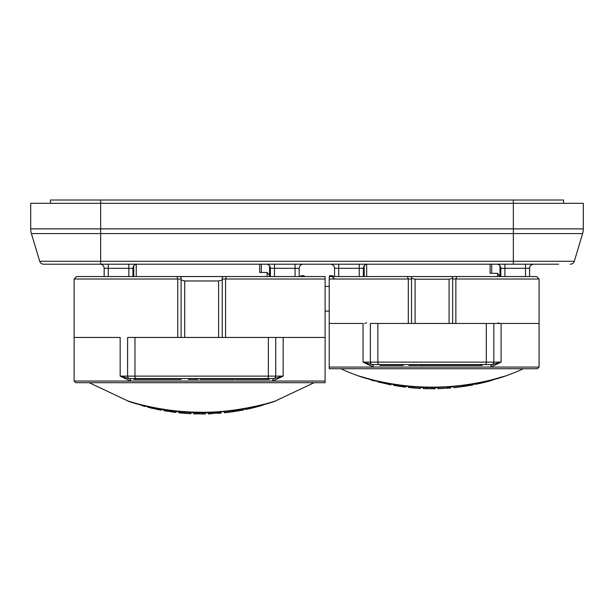<?xml version="1.0" encoding="UTF-8"?>
<svg xmlns="http://www.w3.org/2000/svg" width="614" height="614" viewBox="0 0 614 614"><rect width="100%" height="100%" fill="white"/><g stroke="black" fill="none" stroke-linecap="round" stroke-linejoin="round"><path stroke-width="0.92" d="M496.688 264.204A4.114 4.114 0 0 1 500.801 268.326L500.801 276.553M504.915 276.553L504.915 268.326L529.544 268.326A4.114 4.052 90 0 1 533.604 264.204L535.753 264.204M531.01 265.156A4.114 4.083 180 0 0 529.606 268.234C529.514 266.062 530.849 264.726 533.604 264.204M529.544 268.326L529.606 276.553L529.606 267.627M55.39 264.204L100.65 264.204L100.65 233.604L513.35 233.604L513.35 228.876L30.7 228.876A16.455 16.455 0 0 0 31.391 233.604L100.65 233.604L100.65 203.311L30.7 203.311L30.7 228.876A16.455 16.455 0 0 0 31.391 233.604L39.695 261.272A4.114 4.114 0 0 0 43.64 264.204A4.114 4.114 0 0 1 39.695 261.272A4.114 4.114 0 0 0 43.64 264.204L558.61 264.204M100.65 200.018L100.65 203.311L583.3 203.311L583.3 228.876L513.35 228.876L513.35 200.018L50.448 200.018L50.448 203.311M137.068 264.204A4.114 4.114 0 0 0 132.946 268.326L132.946 276.553M108.264 276.553L108.264 268.326L104.15 268.326A4.114 4.114 0 0 0 100.036 264.204A4.114 4.114 0 0 1 104.15 268.326L104.15 276.553M270.383 276.553L270.383 268.326A4.114 4.114 0 0 0 266.261 264.204M303.293 264.204A4.114 4.114 0 0 0 299.179 268.326L299.179 276.553M334.569 276.553L334.569 268.326A4.114 4.114 0 0 0 330.455 264.204M367.487 264.204A4.114 4.114 0 0 0 363.373 268.326L363.373 276.553M513.35 264.204L513.35 233.604L582.609 233.604L574.305 261.272A4.114 4.114 0 0 1 570.36 264.204A4.114 4.114 0 0 0 574.305 261.272L39.695 261.272M582.609 233.604A16.455 16.455 0 0 0 583.3 228.876M397.22 385.945A217.87 217.87 0 0 1 393.697 385.346L393.681 385.339A214.463 1.105 -90 0 1 393.643 385.155A217.686 217.686 -90 0 0 397.12 385.745A215.053 1.105 90 0 0 397.151 385.922L402.162 386.666A215.806 1.113 -90 0 1 402.132 386.505L402.132 385.661M397.151 384.978L397.258 385.953M397.12 385.745L397.12 384.97M393.643 385.155L393.643 384.441M402.132 386.505A217.686 217.686 -90 0 0 405.608 386.958A216.258 1.113 90 0 0 405.654 387.142A216.258 1.113 90 0 0 405.67 387.104L405.67 386.076M405.608 386.958L405.608 386.068M374.701 381.056A217.87 217.87 0 0 1 371.224 380.081A209.197 1.074 -90 0 1 371.178 379.882A217.686 217.686 -90 0 0 374.655 380.864A210.18 1.082 90 0 0 374.701 381.056A210.18 1.082 90 0 0 374.747 380.864L374.747 380.603M380.979 382.66L381.386 382.768A217.87 217.87 0 0 1 377.694 381.854L390.665 384.778A217.87 217.87 0 0 1 386.997 384.034L387.396 384.111M426.638 388.501L426.638 387.48L426.761 388.685A217.87 217.87 0 0 1 423.23 388.57L423.199 388.57A217.694 1.121 -90 0 1 423.161 388.386A217.686 217.686 -90 0 0 426.638 388.501A217.801 1.121 90 0 0 426.669 388.677L431.65 388.739A217.87 1.121 -90 0 1 431.619 388.57A217.686 217.686 -90 0 0 435.096 388.547A217.847 1.121 90 0 0 435.142 388.731A217.847 1.121 90 0 0 435.188 388.539L435.188 387.526M435.142 388.731A217.87 217.87 0 0 1 431.381 388.754L431.65 388.739M435.096 388.547L435.096 387.526M431.619 388.57L431.619 387.541M423.161 388.386L423.161 387.373M441.405 388.539L441.857 388.532A217.87 217.87 0 0 1 438.15 388.67L447.176 388.102A217.348 1.121 -90 0 1 447.145 387.779L447.145 387.081M447.145 387.779A217.425 217.417 -90 0 0 450.622 387.503A217.072 1.121 90 0 0 450.691 387.956A217.87 217.87 0 0 1 446.831 388.255L447.261 388.209M450.691 387.956A217.072 1.121 90 0 0 450.714 387.918L450.714 386.835M450.622 387.503L450.622 386.843M482.497 382.837A217.87 217.87 0 0 1 478.697 383.712A213.549 80.227 -90 0 1 474.96 384.295A217.686 217.686 -90 0 0 478.935 383.458A212.736 77.034 90 0 0 480.532 383.236A217.816 217.816 -90 0 0 487.762 381.455A211.907 71.769 -90 0 0 489.243 380.918A217.686 217.686 -90 0 0 493.119 379.82A211.155 75.491 90 0 1 489.558 381.033A217.87 217.87 0 0 1 485.912 382A211.907 71.853 -90 0 0 486.672 381.793A217.863 217.863 90 0 1 481.714 383.013A212.705 75.261 90 0 0 482.497 382.837A212.705 75.261 90 0 0 483.287 382.637M485.16 382.177A211.907 71.853 -90 0 0 485.912 382M487.762 381.455L487.762 381.025M474.96 384.295L474.96 383.712M478.935 383.458L478.935 382.952M480.532 383.236L480.532 382.629M454.398 387.595L454.03 387.641A216.765 1.121 -90 0 1 453.984 387.457A217.686 217.686 -90 0 0 457.461 387.081L457.461 386.221M457.461 387.081A216.381 1.113 90 0 0 457.499 387.257L461.912 386.682A215.821 1.113 -90 0 1 461.881 386.513L461.881 385.715M457.499 386.214L457.499 387.257L457.875 386.175M453.984 387.457L453.984 386.559M461.881 386.513A217.686 217.686 -90 0 0 465.358 385.999A215.307 1.113 90 0 0 465.389 386.183L465.489 386.175A217.87 217.87 0 0 1 461.598 386.743L461.912 386.682M465.358 385.999L465.358 385.254L465.389 386.183L469.848 385.438A214.57 1.105 -90 0 1 469.81 385.262L469.81 384.587M469.81 385.262A217.686 217.686 -90 0 0 473.287 384.625A213.933 1.105 90 0 0 473.34 384.809A213.933 1.105 90 0 0 473.356 384.771L473.356 383.996M473.287 384.625L473.287 384.011M416.162 388.163L417.075 388.232A217.87 217.863 90 0 1 411.887 387.81L412.063 387.833A217.87 217.87 0 0 1 408.763 387.503L408.417 387.442A217.847 217.84 -90 0 0 417.113 388.209L412.055 387.779A217.87 215.061 -90 0 1 408.594 387.419L420.398 388.439A217.87 217.87 0 0 1 416.906 388.225M408.417 387.442L408.425 386.367L408.417 387.442M412.063 387.833L412.792 387.894M416.353 388.178L417.075 388.232M408.594 387.419L408.594 386.383M408.417 386.467L405.67 386.183M453.984 386.659L450.714 386.935M435.188 387.634L437.874 387.58M423.161 387.48L420.598 387.373M465.028 385.392C479.334 383.681 498 378.592 503.526 376.704C498 378.516 479.334 383.596 465.028 385.3L438.941 387.449L428.795 387.518L412.915 386.774L398.916 385.231C384.648 383.527 365.967 378.447 360.618 376.697C365.967 378.523 384.64 383.612 398.916 385.323M411.51 323.448L415.087 323.448L415.087 279.201L449.08 279.201L449.08 323.448L452.656 323.448L452.656 276.553L452.656 323.448L455.857 323.448L455.857 279.017L539.069 279.017L536.598 276.553L411.51 276.553L411.51 323.448L408.31 323.448L408.31 279.017L411.51 279.017L411.51 276.553L407.397 276.553L408.31 279.017L329.219 279.017L329.219 276.553L329.219 368.722L537.419 368.722L539.069 367.072L490.763 367.072A2.471 1.351 90 0 1 492.113 364.609L501.108 362.137L501.108 323.455L486.311 323.455L486.311 362.137L363.066 362.137L373.412 367.072A2.471 1.351 90 0 0 372.053 364.609L363.066 362.137L363.066 323.455L329.219 323.455L363.066 323.455M499.98 265.854L499.98 276.553L497.509 273.307L490.102 273.307L490.102 264.204M498.1 322.78L499.55 323.455M378.83 364.609A2.471 0.967 -90 0 1 377.863 362.137L377.863 323.455L370.365 323.455L370.365 362.137A2.471 2.471 0 0 0 372.836 364.609L491.338 364.609A2.471 2.471 0 0 0 493.809 362.137L493.809 323.455L539.069 323.455L539.069 367.072M377.863 323.455L486.311 323.455M501.108 323.455L539.069 323.455L539.069 279.017M364.632 323.455L366.665 322.795M364.194 265.854L364.194 276.553M360.618 376.697L371.178 379.759M374.747 380.672L377.41 381.309M390.957 384.08L393.643 384.533M493.119 379.736L503.511 376.712A217.87 217.87 0 0 0 506.235 375.745L506.235 375.745C494.301 380.127 457.292 388.171 432.095 387.219C406.905 388.171 369.897 380.127 357.924 375.737L373.358 380.074C412.524 389.514 451.681 389.514 490.832 380.074L506.251 375.745A217.924 217.924 0 0 0 523.351 368.722M473.356 384.08L474.96 383.796M329.219 367.072L490.763 367.072L501.108 362.137L486.311 362.137A2.471 0.967 -90 0 1 485.344 364.609M372.053 364.609L372.836 364.609M492.113 364.609L491.338 364.609A2.471 2.471 0 0 0 493.809 362.137M394.971 364.609L394.971 365.43L403.252 365.43L403.252 364.609M398.593 364.609L398.593 365.43M431.404 364.609L431.404 365.43L451.014 365.43L451.014 364.609M447.69 364.609L447.69 365.43M444.229 364.609L444.229 365.43M441.336 364.609L441.336 365.43M439.632 364.609L439.632 365.43M436.201 364.609L436.201 365.43M451.635 364.609L451.467 365.43L465.235 365.43M464.767 365.43L482.22 365.43L482.22 364.609M478.667 364.609L478.667 365.43M476.487 364.609L476.487 365.43M470.424 364.609L470.424 365.43M418.733 364.609L418.733 365.43L431.389 365.43L431.389 364.609M418.817 364.609L418.817 365.43M429.815 364.609L429.815 365.43M412.163 364.609L412.163 365.43L417.597 365.43L417.597 364.609M408.878 364.609L408.878 365.43L412.746 365.43M415.709 364.609L415.709 365.43M409.538 364.609L409.538 365.43M380.02 364.609L380.02 365.43L394.971 365.43M383.366 364.609L383.366 365.43M391.563 364.609L391.563 365.43M388.209 364.609L388.209 365.43M452.656 279.017L455.857 279.017L456.778 276.553M407.397 276.553L329.219 276.553M415.087 279.201L411.51 278.257M452.656 278.257L449.08 279.201M449.08 323.448L415.087 323.448M452.656 276.553L532.161 276.553M334.461 278.695L332.013 276.553L411.51 276.553M325.105 311.114L329.219 311.114M332.926 276.553L332.926 275.732L329.634 275.732L329.634 276.553M304.122 276.553L304.122 275.732L300.829 275.732L300.829 276.553M563.552 203.311L563.552 200.018L513.35 200.018M167.499 411.28L167.522 411.288A217.87 217.87 0 0 1 164.022 410.705L164.022 410.559A217.724 217.724 0 0 0 167.499 411.134L172.503 412.009L172.503 411.05M167.499 411.134L167.499 410.382M164.022 410.559L164.022 409.86M172.503 411.871A217.724 217.724 0 0 0 175.988 412.316L175.988 411.457M175.988 412.316L175.988 412.462A217.87 217.87 0 0 1 172.48 412.017M141.558 405.37A217.724 217.724 0 0 0 145.034 406.338L145.034 406.491A217.87 217.87 0 0 1 141.558 405.524L141.558 405.179M151.328 408.08L157.744 409.5L151.474 408.126A217.87 217.87 0 0 1 147.867 407.236L147.751 406.698M147.751 407.197L161.183 410.19A217.87 217.87 0 0 1 157.591 409.477L157.744 409.5M161.305 410.206L161.305 409.408M205.475 413.798L205.475 413.951A217.87 217.87 0 0 1 201.922 413.982L201.998 413.836A217.724 217.724 0 0 0 205.475 413.798L205.475 412.815M197.017 413.928L197.033 413.936A217.87 217.87 0 0 1 193.54 413.828L193.54 413.683A217.724 217.724 0 0 0 197.017 413.782L201.998 413.974M201.998 413.836L201.998 412.846M193.54 413.683L193.54 412.7M197.017 413.782L197.017 412.792L182.581 412.078L168.635 410.543C154.421 408.847 135.824 403.805 130.498 402.032C135.824 403.797 154.421 408.84 168.635 410.528M211.753 413.744L211.868 413.744A217.87 217.87 0 0 1 208.299 413.882L208.223 412.754M208.223 413.882L217.548 413.015A217.486 217.486 0 0 0 221.025 412.731L221.025 413.122A217.87 217.87 0 0 1 217.502 413.406L217.602 413.391M217.548 413.015L217.548 412.324M221.025 412.731L221.025 412.071M252.369 408.003A217.87 217.87 0 0 1 248.54 408.878A213.48 79.183 -90 0 1 245.339 409.408A217.724 217.724 0 0 0 249.315 408.556A212.659 75.983 90 0 0 250.888 408.31A217.84 217.84 0 0 0 258.118 406.506A211.653 72.705 -90 0 0 259.622 405.977A217.724 217.724 0 0 0 263.498 404.872A210.886 76.405 90 0 1 260.39 405.915A217.87 217.87 0 0 1 256.706 406.913A211.653 72.79 -90 0 0 257.013 406.829A217.87 217.87 0 0 1 252.062 408.072A212.628 74.21 90 0 0 252.369 408.003A212.628 74.21 90 0 0 252.676 407.926M258.118 406.506L258.118 406.115M245.339 409.408L245.339 408.855M249.315 408.556L249.315 408.08M250.888 408.31L250.888 407.757M227.84 412.255L227.84 412.401A217.87 217.87 0 0 1 224.363 412.792L224.363 412.646A217.724 217.724 0 0 0 227.84 412.255L227.84 411.426M228.201 411.388L227.84 412.401L232.261 411.817L232.261 410.904M224.363 412.646L224.363 411.787M232.261 411.672A217.724 217.724 0 0 0 235.738 411.15L235.738 411.303A217.87 217.87 0 0 1 232.176 411.833L232.261 411.817M235.738 411.15L235.738 410.436M235.738 411.303L240.189 410.543L240.189 409.745M240.189 410.398A217.724 217.724 0 0 0 243.666 409.745L243.666 409.891A217.87 217.87 0 0 1 240.12 410.559L240.189 410.543M243.666 409.745L243.666 409.154M187.408 413.514A217.87 217.87 0 0 1 182.22 413.115L182.235 413.115A217.87 217.87 0 0 1 178.927 412.792L178.774 412.761A217.855 217.855 0 0 0 187.462 413.506L182.412 413.099A217.87 214.885 -90 0 1 178.95 412.746L190.916 413.713A217.87 217.87 0 0 1 187.4 413.514M191.023 413.713L191.023 412.6M178.774 412.761L178.774 411.741M178.95 412.746L178.95 411.756M197.025 412.792L208.491 412.746L234.464 410.612C248.708 408.909 267.297 403.866 272.8 402.04C267.297 403.874 248.708 408.916 234.464 410.612M269.554 276.553L269.554 275.295L267.09 272.47L259.684 272.47L259.684 264.204L259.684 272.47M325.105 381.064L74.11 381.064L75.752 382.706L325.105 382.706L325.105 279.017L325.105 337.447L268.356 337.447L268.356 376.129L120.167 376.129L130.667 381.064A2.471 1.374 90 0 0 129.293 378.592L120.167 376.129L120.167 337.447L74.11 337.447L120.167 337.447M135.97 378.592A2.471 0.998 -90 0 1 134.973 376.129L134.973 337.447L127.597 337.447L127.597 376.129A2.471 2.471 0 0 0 130.068 378.592L273.261 378.592A2.471 2.471 0 0 0 275.732 376.129L275.732 337.447L325.105 337.447M134.973 337.447L268.356 337.447M273.261 378.592L274.036 378.592A2.471 1.374 90 0 0 272.662 381.064L283.161 376.129L274.036 378.592L269.247 378.592L269.247 379.421L250.949 379.421L250.949 378.592M133.775 265.854L133.775 276.553M130.498 402.032A217.87 217.87 0 0 1 127.812 401.08C139.731 405.501 176.594 413.468 201.676 412.524C226.758 413.468 263.621 405.501 275.517 401.08L275.517 400.919C269.815 403.175 232.399 413.414 198.046 412.171C162.18 411.948 130.889 402.009 127.812 400.919L89.199 382.706M235.937 378.592L235.937 379.421L235.615 378.592L234.648 378.592L234.648 379.421L213.833 379.421L213.833 378.592M200.034 378.592L200.034 379.421L200.011 378.592L197.938 378.592L197.938 379.421L193.31 379.421L193.31 378.592M189.388 378.592L189.388 379.421L188.337 379.421L188.337 378.592L181.138 378.592L181.138 379.421M161.144 379.421L161.144 378.592L161.098 379.421L143.837 379.421L143.837 378.592M136.354 378.592L136.354 379.421L133.768 379.421L133.768 378.592L130.068 378.592M200.034 379.421L206.895 379.421L206.895 378.592L212.536 378.592L212.536 379.421L213.833 379.421M265.448 379.421L265.448 378.592L269.247 378.592M147.268 379.421L147.268 378.592L147.951 378.592L147.951 379.421M161.444 379.421L180.907 379.421M232.161 378.592L232.161 379.421M228.393 378.592L228.393 379.421M224.54 378.592L224.54 379.421M223.412 378.592L223.412 379.421M219.689 378.592L219.689 379.421M235.937 379.421L250.558 379.421M262.662 378.592L262.662 379.421M256.153 378.592L256.153 379.421M206.895 379.421L212.536 379.421M200.325 378.592L200.325 379.421M189.388 379.421L193.525 379.421M197.224 378.592L197.224 379.421M136.354 379.421L143.837 379.421M140.798 378.592L140.798 379.421M325.105 276.553L325.105 279.017L325.105 276.553L223.25 276.553L323.739 276.553M184.722 337.447L184.722 280.959L181.092 280.007L181.092 277.413L180.079 276.553L76.581 276.553L74.11 279.017L177.745 279.017L177.745 337.447M180.079 276.553L223.25 276.553L222.237 277.413L222.237 280.007L218.607 280.959L218.607 337.447M176.978 276.553L177.745 279.017L181.092 279.017M222.237 280.007L222.237 337.447L222.237 279.017L225.584 279.017L226.351 276.553M181.092 280.007L181.092 337.447M184.722 280.959L218.607 280.959M504.915 264.204L504.915 268.326L500.801 268.326M525.492 276.553L525.492 264.204M108.264 264.204L108.264 268.326L132.946 268.326M128.833 276.553L128.833 264.204M274.496 264.204L274.496 268.326L299.179 268.326M270.383 268.326L274.496 268.326L274.496 276.553M295.065 276.553L295.065 264.204M338.682 264.204L338.682 268.326L363.373 268.326M334.569 268.326L338.682 268.326L338.682 276.553M359.259 276.553L359.259 264.204M570.36 264.204A4.114 4.114 0 0 0 574.305 261.272M399.33 386.267L399.33 385.285M390.957 384.824L390.957 383.988L390.957 384.824M384.134 383.22L384.134 382.706M377.41 381.77L377.41 381.24L377.41 381.77M428.833 388.723L428.833 387.518M437.874 388.662L437.874 387.48L437.874 388.662M443.331 388.263L443.331 387.288M459.356 387.035L459.356 386.014M467.231 385.891L467.231 384.986M420.682 388.439L420.682 387.265L420.682 388.439M414.281 387.833L414.281 386.874M419.362 388.271L419.362 387.204M497.509 273.307L497.509 276.553M366.665 276.553L366.665 264.289M459.84 364.609L459.84 365.43M474.177 364.609L474.177 365.43M424.474 364.609L424.474 365.43M411.288 364.609L411.288 365.43M385.63 364.609L385.63 365.43M169.648 411.603L169.648 410.682M154.513 408.655L154.513 408.156M199.151 413.951L199.151 412.831M213.71 413.491L213.71 412.547M229.674 412.155L229.674 411.219M237.557 410.989L237.557 410.16M184.66 413.161L184.66 412.232M189.726 413.567L189.726 412.539M267.09 272.47L267.09 276.553M136.239 276.553L136.239 264.289M267.359 378.592A2.471 0.998 -90 0 0 268.356 376.129L283.161 376.129L283.161 337.447M158.228 378.592L158.228 379.421M151.811 378.592L151.811 379.421M180.815 378.592L180.815 379.421M169.08 378.592L169.08 379.421M245.278 378.592L245.278 379.421M260.19 378.592L260.19 379.421M191.261 378.592L191.261 379.421M141.972 378.592L141.972 379.421M225.584 337.447L225.584 279.017L325.105 279.017M402.093 386.682A217.87 217.87 0 0 0 405.654 387.142M454.045 387.641A217.87 217.87 0 0 0 457.599 387.25M469.595 385.5A217.87 217.87 0 0 0 473.34 384.809M357.931 375.745A217.87 217.87 0 0 0 360.641 376.704M465.45 365.43L465.45 364.609M451.467 365.43L451.467 364.609M340.824 368.722A217.924 217.924 0 0 0 357.939 375.753M329.219 286.423L325.105 286.423M491.745 273.307L491.745 264.204M269.554 275.295L269.554 265.854M261.326 272.47L261.326 264.204M178.766 411.741L178.766 412.761M272.8 402.04A217.87 217.87 0 0 0 275.517 401.08M74.11 279.017L74.11 381.064M314.13 382.706L275.517 400.919"/></g></svg>
